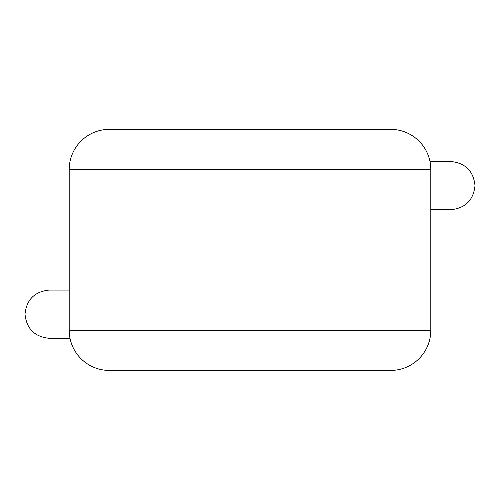 <?xml version="1.0" encoding="UTF-8"?>
<svg xmlns="http://www.w3.org/2000/svg" width="500" height="500" viewBox="0 0 500 500"><rect width="100%" height="100%" fill="white"/><g stroke="black" fill="none" stroke-linecap="round" stroke-linejoin="round"><path stroke-width="0.75" d="M293.312 370.438L361.975 370.438M293.312 370.637L269.4 370.438M269.4 370.637L255.894 370.438M255.894 370.637L237.675 370.438M237.675 370.637L233.412 370.438M233.412 370.637L201.812 370.438M201.812 370.637L195.075 370.438M195.075 370.637L143.581 370.438M70.006 338.294L49.106 338.294C34.569 336.756 26.531 328.725 25 314.188C26.531 299.65 34.569 291.613 49.106 290.075L69.194 290.075M429.994 161.506L450.894 161.506C465.431 163.038 473.469 171.075 475 185.613C473.469 200.15 465.431 208.188 450.894 209.719L430.806 209.719M109.375 129.362L390.625 129.362A40.181 40.181 0 0 1 430.806 169.544L69.194 169.544A40.181 40.181 0 0 1 109.375 129.362M69.194 169.544L69.194 330.256A40.181 40.181 0 0 0 109.375 370.438L390.625 370.438A40.181 40.181 0 0 0 430.806 330.256L430.806 169.544M69.194 330.256L430.806 330.256"/></g></svg>
